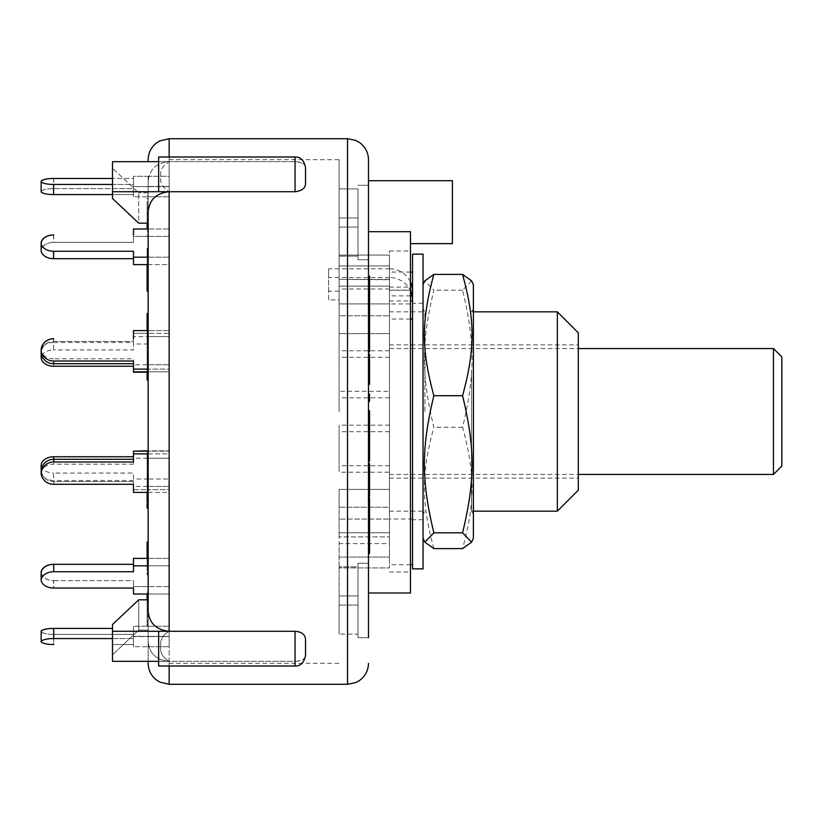 <?xml version="1.0" encoding="UTF-8"?>
<svg xmlns="http://www.w3.org/2000/svg" width="823" height="823" viewBox="0 0 823 823"><rect width="100%" height="100%" fill="white"/><g stroke="black" fill="none" stroke-linecap="round" stroke-linejoin="round"><path stroke-width="0.62" stroke-dasharray="4.12 3.09" d="M773.455 474.449L773.455 348.551M389.464 348.551L389.464 474.449L389.464 348.551L578.312 348.551M781.85 356.945L781.85 466.055M410.451 319.026L389.464 319.026L389.464 309.17L389.464 333.603L389.464 255.068L389.464 290.252L389.464 279.388L339.107 279.388L389.464 279.727L389.464 290.272L389.464 272.074L389.464 289.377L389.464 286.116L339.107 286.116L339.107 333.603L339.107 286.116L339.107 333.603L339.107 286.116L389.464 286.116L389.464 391.306L339.107 391.306L339.107 397.828L339.107 350.773L339.107 391.306M389.464 319.026L389.464 286.116L389.464 315.795L339.107 315.795L389.464 315.795L389.464 533.623L389.464 489.397L389.464 533.623L389.464 489.397L389.464 507.205L339.107 507.205L339.107 536.884L339.107 489.397L339.107 507.205L389.464 507.205L389.464 425.172L389.464 472.227L339.107 472.227L339.107 425.172L339.107 472.227M389.464 391.306L389.464 472.227M389.464 543.612L389.464 563.488L389.464 532.748L389.464 543.612L339.107 543.612L339.107 567.932L339.107 532.748L339.107 567.932L339.107 543.612L389.464 543.612M389.464 552.634L389.464 532.748L389.464 557.068L339.107 557.068L389.464 557.068L389.464 552.634M339.107 291.177L328.614 291.177L328.614 299.932L339.107 299.932L339.107 279.727M328.614 291.177L328.614 268.802L389.464 268.802L389.464 277.546A23.085 22.375 -0 0 1 410.451 290.601M410.451 281.857A23.085 22.375 180 0 0 389.464 268.802M412.549 300.961L412.549 564.681L412.549 300.961M389.464 277.546L328.614 277.546L328.614 268.802M328.614 299.932L328.614 277.546M389.464 288.966L339.107 288.966L339.107 299.932M410.451 272.074L389.464 272.074M389.464 563.488L389.464 557.068L389.464 567.932L339.107 567.932L389.464 567.932L389.464 563.488M339.107 288.966L339.107 255.068L339.107 290.252L339.107 279.388L389.464 279.727M389.464 290.252L412.488 290.272M423.043 568.868L423.043 254.132M423.043 527.378L423.043 284.686L423.043 527.378M412.549 568.868L412.549 254.132M471.538 371.029L471.538 511.165L471.538 371.029M473.4 369.722L473.4 514.385L473.4 369.722M473.4 538.314L473.4 284.686M471.61 280.849L462.577 290.19C475.2 342.615 475.2 374.866 462.577 427.291C475.2 473.678 475.2 502.215 462.577 548.602M433.865 548.602C421.242 502.215 421.242 473.678 433.865 427.291C421.242 374.866 421.242 342.615 433.865 290.19L424.833 280.849M462.577 290.19L433.865 290.19M462.577 427.291L433.865 427.291M41.15 181.183A12.592 3.261 180 0 0 53.742 184.445L133.48 184.445L133.48 194.578L133.48 184.445L133.48 186.615L133.48 184.445L112.494 184.445M53.742 184.445L53.742 194.578L133.48 194.578L133.48 196.748L148.161 196.748L133.48 196.748L133.48 186.615L148.161 186.615L148.161 196.748L148.161 176.297L148.161 196.748L148.161 176.297L148.161 186.615L133.48 186.615L133.48 196.748L133.48 194.578L112.494 194.578M148.161 176.297L133.48 176.297L133.48 178.468L112.494 178.468L133.48 178.468L133.48 176.297L133.48 186.43L133.48 176.297L169.147 176.297L169.147 196.748L169.147 176.297L169.147 196.748L169.147 176.297L148.161 176.297M53.742 194.578A12.592 3.261 0 0 1 41.15 191.327A12.592 3.261 0 0 1 53.567 188.611L133.48 188.611L133.48 178.468L133.48 188.611L53.742 188.611A12.592 3.261 0 0 0 41.15 191.862M148.161 186.43L169.147 186.43L148.161 186.43M148.161 257.198L169.147 257.198L148.161 257.198L148.161 229L169.147 229L169.147 264.615L148.161 264.615L148.161 257.198L133.48 257.198L133.48 251.262L133.48 264.615L148.161 264.615L148.161 229L148.161 264.615L148.161 236.417L133.48 236.417L133.48 229L133.48 242.353L133.48 229L148.161 229L148.161 257.198L148.161 229L148.161 236.417L133.48 236.417L133.48 242.353L53.742 242.353A12.592 8.899 0 0 0 41.15 251.262M133.48 257.198L133.48 264.615L133.48 251.262L53.742 251.262L53.742 258.679A12.592 8.899 0 0 1 41.15 249.781A12.592 8.899 0 0 1 53.567 242.353L53.567 234.936M41.747 355.762A12.592 8.899 0 0 1 53.567 349.929L53.567 342.512L133.48 342.512L133.48 336.576L133.48 341.432L133.48 338.716L133.48 341.432L53.742 341.432A12.592 12.16 -0 0 0 41.15 353.592L41.15 350.876M53.567 341.432L133.48 341.432L133.48 330.609L148.161 330.609L148.161 371.831L148.161 330.609L148.161 371.831L148.161 330.609L148.161 371.831L148.161 369.116L133.48 369.116L133.48 361.009L133.48 363.725L133.48 361.009L53.742 361.009L53.742 363.725A12.592 12.16 0 0 1 41.15 351.565A12.592 12.16 0 0 1 53.567 341.432L53.567 338.716M133.48 333.325L148.161 333.325L133.48 333.325L133.48 330.609L133.48 349.929L53.567 349.929M133.48 363.725L133.48 371.831L133.48 363.725L53.742 363.725M41.15 471.435A12.592 12.16 180 0 0 53.567 481.568L53.567 484.284M133.48 489.675L133.48 481.568L53.742 481.568A12.592 12.16 180 0 1 41.15 469.408A12.592 12.16 180 0 1 53.567 459.275L53.567 461.991L133.48 461.991L133.48 453.885L169.147 453.885L169.147 492.391L169.147 451.169L169.147 492.391L133.48 492.391L133.48 489.675L148.161 489.675L148.161 492.391L148.161 451.169L148.161 492.391L148.161 451.169L148.161 492.391L148.161 489.675L133.48 489.675L133.48 481.568L53.567 481.568M133.48 450.819L133.48 464.172L133.48 451.169L133.48 459.275L53.567 459.275M41.15 573.22A12.592 8.899 180 0 0 53.567 580.647L53.567 588.064M148.161 663.297L148.161 641.786C149.416 653.627 156.411 660.139 169.147 661.311C162.409 657.248 159.683 652.238 160.969 646.302C159.683 640.356 162.409 635.346 169.147 631.282C162.409 635.346 159.683 640.356 160.969 646.302C159.683 652.238 162.409 657.248 169.147 661.311L112.494 661.311L112.494 624.492L112.494 661.311L112.494 654.81L138.717 630.14L148.161 630.14L148.161 641.786L148.161 630.14L138.717 630.14L138.717 599.823L112.494 624.492L112.494 654.81L138.717 630.14L138.717 599.823L148.161 599.823L148.161 630.14L148.161 586.583L148.161 594L133.48 594L133.48 580.647L53.567 580.647M133.48 565.802L133.48 558.385L133.48 564.321L133.48 558.385L169.147 558.385L169.147 565.802L148.161 565.802L169.147 565.802L169.147 594L169.147 558.385L169.147 594L148.161 594L148.161 558.385L148.161 594L148.161 558.385L148.161 586.583L148.161 558.385L148.161 586.583L148.161 558.385L148.161 565.802L133.48 565.802L133.48 571.738L133.48 564.321L133.48 571.738L53.567 571.738A12.592 8.899 0 0 0 41.15 579.155A12.592 8.899 0 0 0 53.742 588.064L53.742 580.647A12.592 8.899 180 0 1 41.191 572.479M53.742 580.647L133.48 580.647L133.48 586.583L148.161 586.583L133.48 586.583L133.48 594L133.48 580.647L133.48 588.064M41.15 631.673A12.592 3.261 180 0 0 53.567 634.389L53.567 644.532M112.494 638.555L133.48 638.555L133.48 626.252L148.161 626.252L133.48 626.252L133.48 638.555L133.48 626.252L133.48 636.385L148.161 636.385L133.48 636.385L133.48 638.555L53.567 638.555A12.592 3.261 0 0 0 41.15 641.271A12.592 3.261 0 0 0 53.742 644.532L53.742 634.389L133.48 634.389L133.48 644.532L133.48 634.389L133.48 636.57L148.161 636.57L133.48 636.57L133.48 646.703L148.161 646.703L148.161 626.252L148.161 646.703L148.161 626.252L148.161 646.703L148.161 626.252L148.161 646.703L133.48 646.703L133.48 644.532L112.494 644.532L133.48 644.532L133.48 646.703L133.48 634.389L53.567 634.389M53.742 628.422L112.494 628.422M53.742 634.389A12.592 3.261 180 0 1 41.191 631.406M133.48 564.321L53.742 564.321M53.567 461.991A12.592 12.16 -0 0 0 41.15 472.124A12.592 12.16 -0 0 0 53.742 484.284L53.742 481.568M41.15 469.408L41.15 472.124M148.161 508.141L148.161 450.819L148.161 486.424L133.48 486.424L133.48 473.071L53.567 473.071L53.567 480.488A12.592 8.899 0 0 1 41.15 473.071A12.592 8.899 0 0 1 53.742 464.172L53.742 459.275M133.48 453.885L133.48 458.236L148.161 458.236L148.161 450.819L148.161 479.007L148.161 450.819L169.147 450.819L169.147 486.424L169.147 450.819L169.147 486.424L169.147 450.819L148.161 450.819L148.161 458.236L169.147 458.236L148.161 458.236L148.161 486.424L148.161 458.236M148.161 492.391L169.147 492.391L169.147 489.675L148.161 489.675L169.147 489.675L169.147 451.169L133.48 451.169M41.15 351.565L41.15 349.929A12.592 8.899 180 0 0 53.742 358.828L53.742 366.245M41.15 348.849A12.592 12.16 180 0 0 53.742 361.009M148.161 371.831L169.147 371.831L169.147 369.116L148.161 369.116L169.147 369.116L169.147 330.609L169.147 333.325L148.161 333.325L169.147 333.325L169.147 371.831L169.147 330.609L148.161 330.609L169.147 330.609L169.147 371.831L133.48 371.831L133.48 369.116M41.15 249.781L41.15 243.845M41.15 242.353A12.592 8.899 180 0 0 53.742 251.262M133.48 234.936L133.48 242.353L53.567 242.353M133.48 258.679L53.742 258.679M41.15 191.327L41.15 181.729M53.742 178.468L53.742 188.611M147.111 480.035L147.111 493.244L147.111 478.184L147.111 480.035L148.161 480.035M147.111 508.141L147.111 499.973L148.161 499.983L147.111 499.973L147.111 485.107L148.161 485.107L147.111 485.457L147.111 473.853L148.161 473.853L148.161 475.941L147.111 475.941L147.111 503.923L147.111 456.168L147.111 477.824L147.111 473.966L148.161 473.966L148.161 477.782L147.111 477.824L147.111 492.391M148.161 493.244L147.111 493.244M148.161 488.234L147.111 488.234L148.161 488.234M148.161 478.78L147.111 478.78L147.111 478.184L148.161 478.184L148.161 478.78M147.111 491.166L147.111 502.658L147.111 488.687L147.111 491.166L148.161 491.166L148.161 488.687L148.161 489.582L147.111 489.582L147.111 488.687L148.161 488.687L148.161 502.658L148.161 491.166M148.161 495.847L147.111 495.847M148.161 502.658L147.111 502.658M148.161 498.337L147.111 498.337M148.161 487.082L147.111 487.082M148.161 485.457L147.111 485.457M148.161 477.494L147.111 477.494M148.161 485.745L147.111 485.745M148.161 547.285L147.111 547.285L147.111 556.132L147.111 547.285L148.161 547.676L148.161 556.132L147.111 556.132L148.161 555.69L148.161 547.285M148.161 557.315L147.111 557.315L147.111 564.743L147.111 557.315L147.111 558.2L148.161 558.2L148.161 564.743L147.111 564.743L147.111 563.868L148.161 563.868L148.161 557.315M148.161 564.743L148.161 563.868L148.161 564.743M148.161 552.861L148.161 566.234L147.111 566.234L147.111 567.921L147.111 560.329L147.111 561.286L148.161 561.286L148.161 560.329L147.111 560.329L147.111 544.147M148.161 566.234L148.161 569.423L147.111 569.423L147.111 567.921L148.161 567.921L148.161 559.187L147.111 559.187M148.161 559.187L148.161 545.258L147.111 545.258M148.161 545.258L148.161 611.047C149.251 623.176 156.247 629.914 169.147 631.282L112.494 631.282M147.111 552.861L147.111 554.249M148.161 553.828L147.111 553.828M147.111 558.385L147.111 566.234M148.161 471.291L148.161 463.205L148.161 475.138L147.111 475.138L147.111 463.205L147.111 475.416L148.161 475.416L148.161 471.291L147.111 471.291M148.161 467.423L147.111 467.423M148.161 463.205L147.111 462.968L148.161 463.205M148.161 473.215L148.161 456.168L148.161 473.215L147.111 473.215M148.161 463.596L147.111 463.596M148.161 473.4L147.111 473.4M147.111 458.946L148.161 459.316L147.111 458.946M148.161 471.692L147.111 471.692M148.161 479.305L148.161 502.472L148.161 477.782L148.161 478.811L147.111 478.811L147.111 477.824L148.161 477.782L148.161 479.305L147.111 479.305M148.161 462.382L147.111 462.382M148.161 456.127L148.161 474.809L148.161 452.609L148.161 456.127L147.111 456.168L147.111 454.234L147.111 474.809L147.111 452.609L147.111 456.127L148.161 456.168L147.111 456.127M148.161 460.232L147.111 460.232L148.161 460.201M147.111 464.234L147.111 469.943L147.111 464.234L148.161 464.234L148.161 469.943L148.161 464.234M148.161 461.158L147.111 461.158M148.161 469.943L147.111 469.943M148.161 474.809L147.111 474.809M148.161 473.75L147.111 473.75M148.161 465.376L147.111 465.376M148.161 462.289L147.111 462.289M148.161 457.197L147.111 457.197M148.161 453.668L147.111 453.668M148.161 452.609L147.111 452.609M148.161 454.234L147.111 454.234M148.161 458.195L147.111 458.195M148.161 460.088L147.111 460.088M148.161 503.923L148.161 502.472L147.111 502.472M148.161 498.892L147.111 498.892L147.111 497.884L148.161 497.884L148.161 498.892M147.111 477.731L147.111 480.087L148.161 480.087L148.161 477.731L147.111 477.731M148.161 491.969L147.111 491.969M148.161 494.129L147.111 494.129M147.111 284.768L147.111 254.441L147.111 284.768L148.161 284.768L148.161 282.484L147.111 282.484M148.161 282.484L148.161 271.045L147.111 271.045M148.161 271.045L148.161 257.352L147.111 257.352L148.161 257.352L148.161 265.664L147.111 265.664M148.161 265.664L148.161 268.226L147.111 268.226M148.161 268.226L148.161 255.027L147.111 254.441L148.161 254.441L148.161 269.677L147.111 269.677M148.161 255.027L148.161 254.441L148.161 255.027M148.161 269.677L148.161 278.123L147.111 278.123M148.161 278.123L148.161 267.413L147.111 267.413M148.161 267.413L148.161 270.335L147.111 270.335M148.161 270.335L148.161 284.768M148.161 626.005L147.111 626.005L147.111 594M148.161 622.805L147.111 622.805M148.161 593.064L147.111 593.064M148.161 591.953L147.111 591.953M147.111 599.823L147.111 626.005M148.161 620.943L147.111 620.943M148.161 616.643L147.111 616.643M148.161 620.593L147.111 620.593M147.111 202.026L147.111 226.881L147.111 202.026L148.161 202.026L148.161 205.184L147.111 205.184M148.161 205.184L148.161 201.532L147.111 201.532M148.161 201.532L148.161 195.493L147.111 195.493M148.161 195.493L147.111 195.997M148.161 195.997L148.161 226.881L147.111 226.881M148.161 226.881L148.161 226.099L147.111 226.099M148.161 226.099L148.161 202.026M148.161 268.617L148.161 291.167L148.161 272.043L147.111 272.043L147.111 267.115L147.111 273.555L147.111 248.371L147.111 264.615M148.161 272.043L148.161 269.543L147.111 269.543M148.161 269.543L148.161 267.115M147.111 291.167L147.111 272.043M148.161 288.05L147.111 288.05M147.111 341.031L147.111 352.974L147.111 341.031L148.161 341.031L148.161 335.661L147.111 335.661M148.161 335.661L148.161 334.436L147.111 334.436M148.161 334.436L148.161 340.115L147.111 340.115M148.161 340.115L148.161 342.615L147.111 342.615M148.161 342.615L148.161 352.974L147.111 352.974M148.161 352.974L148.161 349.096L147.111 349.096M148.161 349.096L148.161 341.031M148.161 251.138L148.161 273.555L148.161 251.138L147.111 251.138M148.161 252.568L147.111 252.568L148.161 252.568M148.161 248.371L147.111 248.371L148.161 248.371M148.161 250.141L147.111 250.141M148.161 273.555L147.111 273.555M148.161 270.808L147.111 270.808M147.111 205.925L147.111 229.555L147.111 205.925L148.161 205.925L148.161 212.344L147.111 212.344L147.111 205.493L148.161 205.493L147.111 205.771L147.111 209.135L147.111 202.335L147.111 223.177M148.161 228.897L147.111 228.897L147.111 212.334L148.161 212.334L148.161 202.335L148.161 235.378L148.161 208.764L147.111 208.764M148.161 208.764L148.161 198.837L147.111 198.837M148.161 198.837L148.161 198.127L147.111 198.127M148.161 198.127L148.161 228.465L147.111 228.465M148.161 228.465L148.161 229.555L147.111 229.555M148.161 229.555L148.161 205.925M147.111 361.564L147.111 353.643L148.161 353.643L147.111 353.808L147.111 360.731L147.111 351.853L148.161 351.853L147.111 351.956L147.111 365.638L147.111 347.954L147.111 370.011L147.111 361.564L148.161 361.564L148.161 353.808L148.161 360.731L147.111 360.731M148.161 360.731L148.161 359.373L147.111 359.373M148.161 359.373L147.111 358.807M148.161 358.807L148.161 351.956L148.161 355.402L147.111 355.402M148.161 355.402L148.161 361.791L147.111 361.791M148.161 361.791L148.161 365.638L147.111 365.638M148.161 365.638L148.161 354.569L147.111 354.569M148.161 354.569L148.161 347.748L147.111 347.748L148.161 347.954L148.161 353.736L147.111 353.736M148.161 353.736L148.161 349.61L147.111 349.61L148.161 349.847L148.161 362.645L147.111 362.645M148.161 362.645L148.161 370.113L147.111 370.113L148.161 370.011L148.161 365.926L147.111 365.926L148.161 365.937L148.161 361.564M148.161 220.091L147.111 220.091M148.161 209.135L147.111 209.135M148.161 207.406L147.111 207.406M147.111 201.81L148.161 202.335L147.111 201.81M148.161 213.599L147.111 213.599M148.161 231.489L147.111 231.489M148.161 235.378L147.111 235.378M148.161 560.658L148.161 545.001L148.161 560.998L148.161 550.474L147.111 550.474L147.111 574.948L147.111 544.888L148.161 544.888L147.111 545.001L147.111 560.998L147.111 550.474L147.111 551.317L148.161 551.317L148.161 560.658L147.111 560.658M148.161 550.474L148.161 551.317L148.161 550.474M147.111 562.562L148.161 562.459L147.111 562.562M148.161 565.627L147.111 565.627L148.161 565.627M148.161 574.948L147.111 574.948M148.161 564.537L147.111 564.537M148.161 561.574L147.111 561.574M148.161 569.66L147.111 569.66M148.161 564.948L147.111 564.948M148.161 562.52L147.111 562.52M148.161 548.653L147.111 548.653M148.161 547.851L147.111 547.851M148.161 560.998L147.111 560.998M148.161 558.488L147.111 558.488M147.111 331.268L147.111 338.767L147.111 324.529L147.111 331.268L148.161 331.268L148.161 324.529L147.111 324.529M148.161 324.529L148.161 331.268M148.161 338.767L147.111 338.767M147.111 320.497L147.111 354.682L147.111 320.497L148.161 320.497L148.161 334.354L147.111 334.354M148.161 334.354L148.161 337.379L147.111 337.379M148.161 337.379L148.161 332.955L147.111 332.955M148.161 332.955L148.161 342.327L147.111 342.327M148.161 342.327L148.161 351.658L147.111 351.658M148.161 351.658L148.161 354.682L147.111 354.682M148.161 354.682L148.161 323.326L147.111 323.326M148.161 323.326L148.161 320.497M148.161 606.037L148.161 597.405L148.161 610.697L148.161 606.037L147.111 606.037L147.111 610.697L147.111 597.405L147.111 606.037M148.161 597.405L147.111 597.241L148.161 597.405M148.161 610.697L147.111 610.851L148.161 610.697M148.161 602.631L147.111 602.631M147.111 618.557L147.111 593.795L147.111 624.595L147.111 614.37L147.111 618.557L148.161 618.557L148.161 621.128L147.111 621.128L148.161 621.128L148.161 611.808L147.111 611.808M148.161 611.808L148.161 614.143L147.111 614.143L148.161 613.937L148.161 601.726L147.111 601.726M148.161 601.726L148.161 593.527L147.111 593.527L148.161 593.795L148.161 611.252L147.111 611.252M148.161 611.252L148.161 623.145L147.111 623.145M148.161 623.145L148.161 625.007L147.111 625.007L148.161 624.595L148.161 614.37L147.111 614.37M148.161 614.37L148.161 614.966L147.111 614.966M148.161 614.966L148.161 618.557M148.161 371.934L148.161 363.077L147.111 363.375L147.111 376.07L148.161 376.07L148.161 375.422L147.111 375.422L147.111 363.077L148.161 363.077L148.161 371.934L147.111 371.934M148.161 366.821L147.111 366.821M147.111 379.444L147.111 358.705L148.161 358.705L148.161 366.112L147.111 366.112L147.111 371.831M148.161 366.112L148.161 379.444L148.161 372.685L147.111 372.685M148.161 379.444L148.161 313.522L148.161 343.87L147.111 343.87L147.111 313.522M148.161 372.685L148.161 365.073L147.111 365.073M148.161 365.073L148.161 359.353L147.111 359.353L147.111 366.112M147.111 340.969L147.111 318.995L147.111 344.672L147.111 340.969L148.161 340.969L148.161 344.672L147.111 344.672M148.161 344.672L148.161 340.969M148.161 336.35L147.111 336.35M148.161 318.995L147.111 318.995M148.161 323.542L147.111 323.542M148.161 327.719L147.111 327.719M148.161 339.58L147.111 339.58M147.111 329.869L147.111 348.16L148.161 348.16L148.161 336.103L147.111 336.103M148.161 336.103L148.161 313.522M148.161 161.689L148.161 159.703M148.161 291.167L148.161 211.953C149.251 199.824 156.247 193.086 169.147 191.718L112.494 191.718L112.494 161.689L112.494 198.508L138.717 223.177L138.717 192.86L112.494 168.19L138.717 192.86L138.717 223.177L148.161 223.177M169.147 666.002L169.147 661.311L295.046 661.311L295.046 666.002L295.046 631.282C302.103 632.229 305.6 634.996 305.539 639.564L305.539 655.129C305.6 658.709 302.103 660.766 295.046 661.311L169.147 661.311L169.147 631.282L169.147 661.311C156.411 660.139 149.416 653.627 148.161 641.786L148.161 661.311M148.161 336.576L148.161 372.181L148.161 336.576L148.161 372.181L148.161 336.576L148.161 372.181L148.161 336.576L169.147 336.576L169.147 372.181L169.147 336.576L169.147 372.181L169.147 336.576L133.48 336.576M368.488 521.309L368.488 553.488L368.488 528.716L368.488 546.956L369.537 546.956L369.537 528.716L369.537 546.956M368.488 546.956L368.488 540.598L369.537 540.598M368.488 540.598L368.488 523.726M369.537 521.309L369.537 538.18L369.537 521.309M368.488 538.18L369.537 538.18M368.488 530.917L369.537 530.917M369.537 497.802L369.537 553.488M368.488 511.762L369.537 511.762M368.488 509.334L369.537 509.334M368.488 532.594L369.537 532.594M369.537 296.661L369.537 304.633L369.537 296.661M368.488 304.633L368.488 276.086L368.488 320.507L368.488 296.661L368.488 304.633L369.537 304.633M369.537 276.086L369.537 323.346L368.488 323.305L369.537 323.346L369.537 347.08L368.488 347.08L368.488 340.125L369.537 340.125L369.537 322.626L369.537 350.403M368.488 295.724L369.537 295.724M368.488 299.932L369.537 299.932M368.488 290.54L369.537 290.54M368.488 306.907L369.537 306.907M368.488 316.299L369.537 316.299M368.488 320.507L369.537 320.507M368.488 354.775L368.488 384.382L368.488 353.983L368.488 354.775L369.537 354.775L369.537 384.382M369.537 353.983L369.537 354.775M368.488 367.161L369.537 367.161M368.488 373.179L369.537 373.179M368.488 378.024L369.537 378.024M368.488 372.006L369.537 372.006M368.488 510.589L368.488 497.802L368.488 510.589L369.537 510.589M369.537 394.052L369.537 401.357M368.488 396.439L368.488 401.357L368.488 394.052L368.488 396.439L369.537 396.439M368.488 340.125L368.488 318.326L369.537 318.326M368.488 351.781L368.488 350.403M368.488 341.216L369.537 341.216M368.488 318.264L368.488 329.539L369.537 329.539M368.488 329.539L368.488 345.783L369.537 345.783L369.537 340.125M368.488 326.813L369.537 326.813M368.488 322.626L369.537 322.626M368.488 475.036L368.488 495.95L368.488 464.007L368.488 492.812L368.488 475.036L369.537 475.036L369.537 468.606L369.537 496.341M368.488 468.606L369.537 468.606M368.488 474.254L369.537 474.254M368.488 488.276L369.537 488.276M368.488 496.341L369.537 495.95M369.537 470.149L369.537 491.382L369.537 470.149M368.488 474.83L369.537 474.83M368.488 485.364L369.537 485.364M369.537 491.578L368.488 491.382L369.537 491.578M368.488 489.006L369.537 489.006M368.488 472.978L369.537 472.978M369.537 464.007L369.537 475.036M368.488 473.462L369.537 473.462M368.488 492.812L369.537 492.812M368.488 488.142L369.537 488.142M368.488 416.911L368.488 461.353L368.488 410.718L368.488 416.911L369.537 416.911L369.537 461.353M369.537 410.718L369.537 416.911M368.488 421.973L369.537 421.973M368.488 433.865L369.537 433.865M368.488 435.562L369.537 435.562M368.488 441.653L369.537 441.653M368.488 447.321L369.537 447.321M148.161 186.615L169.147 186.615L148.161 186.615M148.161 196.748L169.147 196.748L148.161 196.748M148.161 486.424L169.147 486.424L148.161 486.424L148.161 479.007L169.147 479.007L148.161 479.007L148.161 450.819M148.161 264.615L169.147 264.615L169.147 229L169.147 264.615L169.147 229L148.161 229M148.161 236.417L169.147 236.417L148.161 236.417M169.147 636.385L169.147 646.703L169.147 626.252L169.147 646.703L169.147 636.385L148.161 636.385L169.147 636.385M148.161 646.703L169.147 646.703L148.161 646.703M148.161 636.57L169.147 636.57L148.161 636.57M148.161 626.252L169.147 626.252L148.161 626.252M148.161 343.993L133.48 343.993M148.161 364.764L169.147 364.764L133.48 364.764L133.48 358.828L53.742 358.828M148.161 372.181L147.111 372.181M148.161 594L169.147 594L169.147 586.583L148.161 586.583L169.147 586.583L169.147 558.385L148.161 558.385M148.161 453.885L169.147 453.885L169.147 451.169L148.161 451.169M305.539 655.509C304.006 662.721 300.508 666.219 295.046 666.002L295.046 661.311C301.732 661.106 305.23 659.038 305.539 655.129M169.147 138.717L169.147 161.689C162.409 165.752 159.683 170.762 160.969 176.698C159.683 182.644 162.409 187.654 169.147 191.718C162.409 187.654 159.683 182.644 160.969 176.698C159.683 170.762 162.409 165.752 169.147 161.689L295.046 161.689C301.732 161.894 305.23 163.962 305.539 167.871L305.539 183.436L305.539 167.871C305.6 164.291 302.103 162.234 295.046 161.689L169.147 161.689C156.411 162.861 149.416 169.373 148.161 181.214C149.416 169.373 156.411 162.861 169.147 161.689L112.494 161.689L112.494 191.718M305.539 167.871L305.539 183.436C305.23 188.457 301.732 191.224 295.046 191.718L295.046 156.998C300.508 156.782 304.006 160.279 305.539 167.491M148.161 192.86L138.717 192.86L148.161 192.86M169.147 156.998L169.147 161.689L158.654 161.689L169.147 161.689L158.654 161.689L158.654 191.718L158.654 156.998L158.654 161.689L158.654 156.998L295.046 156.998M169.147 684.283L169.147 661.311L158.654 661.311L169.147 661.311L158.654 661.311L158.654 666.002L158.654 631.282L158.654 661.311L158.654 631.282L295.046 631.282M169.147 411.5L169.147 159.703L169.147 411.5M339.107 411.5L339.107 159.703L339.107 411.5M339.107 595.934L339.107 634.101L339.107 566.872L339.107 634.101L339.107 595.934L357.995 595.934L357.995 634.101L339.107 634.101L357.995 634.101L357.995 566.872L339.107 566.872L357.995 566.872L357.995 595.934L339.107 595.934M339.107 188.899L339.107 256.128L339.107 188.899L339.107 256.128L339.107 188.899L357.995 188.899L339.107 188.899M357.995 605.039L339.107 605.039L357.995 605.039L357.995 634.101L357.995 566.872L357.995 605.039M357.995 217.961L339.107 217.961L357.995 217.961L357.995 188.899L357.995 256.128L357.995 217.961M357.995 256.128L339.107 256.128L357.995 256.128L357.995 188.899L357.995 227.066L339.107 227.066L357.995 227.066L357.995 256.128M389.464 431.694L339.107 431.694M389.464 465.715L339.107 465.715M389.464 255.068L339.107 255.068L389.464 255.068L389.464 279.388L389.464 255.068M389.464 265.932L339.107 265.932L389.464 265.932M389.464 350.773L339.107 350.773M389.464 397.828L339.107 397.828M389.464 303.924L339.107 303.924L389.464 303.924L389.464 519.035L339.107 519.076L389.464 519.076L389.464 303.965L412.549 303.965L412.549 519.035L412.549 303.965M389.464 536.884L389.464 507.205L389.464 536.884L339.107 536.884L389.464 536.884L389.464 533.623L389.464 536.884M389.464 489.397L339.107 489.397L389.464 489.397M389.464 333.603L339.107 333.603L389.464 333.603M389.464 532.748L339.107 532.748L389.464 532.748M295.046 191.718L158.654 191.718L158.654 161.689M295.046 666.002L158.654 666.002L158.654 661.311M368.488 202.612L368.488 637.732L357.995 637.732L357.995 563.241L357.995 637.732L357.995 563.241L357.995 637.732L368.488 637.732M357.995 222.508L357.995 259.759L357.995 222.508M368.488 185.268L357.995 185.268L368.488 185.268L368.488 180.69L368.488 212.159M368.488 251.55L368.488 222.508M368.488 600.492L368.488 571.45M368.488 565.771L368.488 257.229L368.488 565.771M389.464 425.172L339.107 425.172M389.464 357.285L339.107 357.285M452.413 180.69L452.413 243.639M368.488 231.685L410.451 231.685L410.451 593.002M410.451 411.5L410.451 250.984L410.451 411.5M557.336 511.165L557.336 311.835M578.312 332.811L578.312 490.189M578.312 411.5L578.312 344.878L578.312 411.5M389.464 411.5L389.464 250.984L389.464 411.5M424.894 411.5L424.894 311.835L424.894 411.5M423.043 485.231L423.043 303.306L423.043 485.231M423.043 453.278L423.043 308.615L423.043 453.278M412.549 485.231L412.549 303.306L412.549 485.231M53.567 342.512A12.592 8.899 180 0 0 41.212 349.693M133.48 342.512L133.48 349.929M133.48 371.831L133.48 358.828M133.48 372.181L133.48 364.764M133.48 486.424L133.48 473.071M148.161 479.007L133.48 479.007M41.15 465.653A12.592 8.899 180 0 0 53.567 473.071M133.48 464.172L53.742 464.172M133.48 480.488L53.567 480.488M389.464 287.104L412.169 287.104M389.464 300.961L410.451 300.961M410.451 295.858L389.464 295.858M412.549 290.149L389.464 290.149M53.742 234.936L53.742 242.353M53.742 338.716L53.742 341.432M53.567 628.422L53.567 638.555M53.567 564.321L53.567 571.738M53.567 188.611L53.567 178.478M148.161 465.211L147.111 465.211M148.161 482.227L147.111 482.227M148.161 601.634L147.111 601.634M148.161 358.046L147.111 358.046M148.161 226.366L147.111 226.366M148.161 223.095L147.111 223.095M148.161 330.095L147.111 330.095M148.161 327.379L147.111 327.379M148.161 342.481L147.111 342.481M368.488 436.447L369.537 436.447M169.147 191.718L169.147 631.282M347.501 684.283L347.501 138.717M389.464 474.449L578.312 474.449M410.451 564.681L389.464 564.681M473.4 511.165L471.538 511.165L473.4 514.385M473.4 311.835L471.538 311.835L473.4 308.615M148.161 477.206L147.111 477.206M148.161 545.762L147.111 545.762M148.161 557.572L147.111 557.572M148.161 556.379L147.111 556.379M147.111 256.128L148.161 256.128M147.111 252.28L148.161 252.28M147.111 268.884L148.161 268.884M147.111 249.143L148.161 249.143M147.111 548.951L148.161 548.951M147.111 621.344L148.161 621.344M148.161 362.531L147.111 362.531M169.147 663.297L339.107 663.297M169.147 159.703L339.107 159.703M368.488 563.241L357.995 563.241L368.488 563.241M368.488 259.759L357.995 259.759L368.488 259.759M389.464 478.122L578.312 478.122M389.464 344.878L578.312 344.878M389.464 572.016L410.451 572.016M389.464 250.984L410.451 250.984M389.464 511.165L424.894 511.165L423.043 514.385M389.464 311.835L424.894 311.835L423.043 308.615M423.043 303.306L412.549 303.306M423.043 519.694L412.549 519.694M412.549 519.035L389.464 519.035"/><path stroke-width="1.23" d="M578.312 348.551L773.455 348.551L773.455 474.449L578.312 474.449M773.455 474.449L781.85 466.055L781.85 356.945L773.455 348.551M412.549 290.149L412.169 287.104A23.085 22.375 180 0 0 410.451 281.857M410.451 300.961L412.549 300.961L412.169 295.858L410.451 295.858M412.549 319.026L410.451 319.026M410.451 290.601A23.085 22.375 -0 0 1 412.169 295.858M412.549 272.074L410.451 272.074M423.043 518.747L423.043 568.868L412.549 568.868L412.549 254.132L423.043 254.132L423.043 518.747M473.4 284.686L473.4 538.314L471.61 542.151L462.577 532.81C475.2 480.385 475.2 448.134 462.577 395.709C475.2 349.322 475.2 320.785 462.577 274.398L471.61 280.849L473.4 284.686M423.043 284.686L424.833 280.849L433.865 274.398C421.242 320.785 421.242 349.322 433.865 395.709C421.242 448.134 421.242 480.385 433.865 532.81L424.833 542.151L433.865 548.602L462.577 548.602L471.61 542.151M462.577 395.709L433.865 395.709M462.577 532.81L433.865 532.81M462.577 274.398L433.865 274.398M41.15 191.862A12.592 3.261 0 0 0 53.567 194.578L53.567 184.445A12.592 3.261 180 0 1 41.15 181.729A12.592 3.261 180 0 1 53.742 178.468L53.567 178.468A12.592 3.261 180 0 0 41.15 181.183L41.15 191.862M112.494 184.445L53.567 184.445M112.494 178.468L53.742 178.468L112.494 178.468M112.494 194.578L53.567 194.578M41.15 251.262A12.592 8.899 0 0 0 53.567 258.679L53.567 251.262A12.592 8.899 180 0 1 41.15 243.845A12.592 8.899 180 0 1 53.742 234.936L53.567 234.936A12.592 8.899 180 0 0 41.15 242.353L41.15 251.262M148.161 257.198L133.48 257.198L133.48 251.262L53.567 251.262M148.161 229L133.48 229L133.48 234.936M133.48 258.679L53.567 258.679M133.48 257.198L133.48 264.615L148.161 264.615M133.48 366.245L53.742 366.245A12.592 8.899 0 0 1 41.15 357.347L41.15 353.592A12.592 12.16 -0 0 0 53.567 363.725L53.567 361.009A12.592 12.16 180 0 1 41.15 350.876A12.592 12.16 180 0 1 53.742 338.716L53.567 338.716A12.592 12.16 180 0 0 41.15 348.849L41.15 349.929A12.592 8.899 180 0 1 41.212 349.693M41.15 353.592L41.15 349.929M133.48 333.325L133.48 338.716L133.48 330.609L148.161 330.609L148.161 369.116L133.48 369.116L133.48 361.009L53.567 361.009M133.48 363.725L53.567 363.725M133.48 369.116L133.48 372.181L147.111 372.181M148.161 371.831L133.48 371.831M148.161 492.391L133.48 492.391L133.48 484.284L53.567 484.284A12.592 12.16 0 0 1 41.15 474.151A12.592 12.16 0 0 1 53.742 461.991L53.742 459.275A12.592 12.16 180 0 0 41.15 471.435L41.15 474.151M148.161 453.885L133.48 453.885L133.48 461.991L53.742 461.991M133.48 458.236L133.48 459.275L53.742 459.275L53.742 456.755A12.592 8.899 180 0 0 41.15 465.653L41.15 473.071M148.161 451.169L133.48 451.169L133.48 453.885M148.161 558.385L133.48 558.385L133.48 565.802L148.161 565.802L148.161 594L133.48 594L133.48 588.064L53.567 588.064A12.592 8.899 0 0 1 41.15 580.647A12.592 8.899 0 0 1 53.742 571.738L53.742 564.321A12.592 8.899 180 0 0 41.15 573.22L41.15 580.647M133.48 565.802L133.48 571.738L53.742 571.738M133.48 564.321L53.567 564.321A12.592 8.899 180 0 0 41.15 571.738L41.15 579.155M53.742 644.532L53.567 644.532A12.592 3.261 0 0 1 41.15 641.817A12.592 3.261 0 0 1 53.742 638.555L53.742 628.422A12.592 3.261 180 0 0 41.15 631.673L41.15 641.817M112.494 638.555L53.742 638.555M112.494 628.422L53.567 628.422A12.592 3.261 180 0 0 41.15 631.138L41.15 641.271M133.48 588.064L53.742 588.064M41.191 572.479A12.592 8.899 180 0 1 41.15 571.738M133.48 489.675L133.48 484.284L53.742 484.284M148.161 503.923L147.111 503.923L147.111 508.141L148.161 508.141L148.161 542.048L147.111 542.048L147.111 558.385M147.111 554.249L148.161 554.249L148.161 544.147L147.111 544.147M147.111 492.391L147.111 502.472M148.161 500.6L147.111 500.6M147.111 594L147.111 599.823M148.161 594L148.161 599.823L138.717 599.823L112.494 624.492L112.494 661.311L158.654 661.311M147.111 268.617L148.161 268.617L148.161 267.115L147.111 267.115L147.111 291.167L148.161 291.167L148.161 313.522L147.111 313.522L147.111 330.609M148.161 270.623L147.111 270.623M147.111 264.615L147.111 267.115M147.111 223.095L147.111 229M148.161 226.675L147.111 226.675M148.161 379.444L147.111 379.444L147.111 380.092L148.161 380.092L148.161 450.819L133.48 451.169M147.111 371.831L147.111 379.444M148.161 325.085L147.111 325.085M169.147 156.998L169.147 138.717L159.919 140.856L156.154 143.223C150.979 147.502 148.315 152.985 148.161 159.703L148.161 161.689M148.161 661.311L148.161 663.297C148.315 670.015 150.979 675.498 156.154 679.777L159.919 682.144L169.147 684.283L169.147 666.002M295.046 191.718L295.046 156.998C300.508 156.782 304.006 160.279 305.539 167.491L305.539 183.436C305.6 188.004 302.103 190.771 295.046 191.718L169.147 191.718C156.247 193.086 149.251 199.824 148.161 211.953L148.161 611.047C149.251 623.176 156.247 629.914 169.147 631.282L112.494 631.282M368.488 531.144L369.537 531.144L369.537 497.802L368.488 497.802M368.488 528.716L369.537 528.716M369.537 521.309L368.488 521.309L368.488 523.726L369.537 523.726M368.488 553.488L369.537 553.488L369.537 531.144M368.488 296.661L369.537 296.661L369.537 276.086L368.488 276.086M368.488 288.266L369.537 288.266M368.488 280.293L369.537 280.293M368.488 318.264L369.537 318.264L369.537 296.661M368.488 300.868L369.537 300.868M368.488 384.382L369.537 384.382L369.537 353.983L368.488 353.983M368.488 383.59L369.537 383.59M368.488 499.726L369.537 499.726M368.488 512.513L369.537 512.513M368.488 394.052L369.537 394.052L369.537 401.357L368.488 401.357M368.488 398.97L369.537 398.97M368.488 351.781L369.537 351.781L369.537 318.326M368.488 350.403L369.537 350.403M368.488 327.801L369.537 327.801M369.537 495.95L369.537 463.596L368.488 463.596M368.488 470.149L369.537 470.149M368.488 464.007L369.537 464.007M368.488 456.302L369.537 456.302L369.537 410.718L368.488 410.718M368.488 445.192L369.537 445.192M368.488 443.947L369.537 443.947M368.488 439.225L369.537 439.225M368.488 432.867L369.537 432.867M368.488 425.491L369.537 425.491M368.488 420.142L369.537 420.142M368.488 419.133L369.537 419.133M368.488 415.769L369.537 415.769M368.488 461.353L369.537 461.353L369.537 456.302M305.539 655.129L305.539 639.564C305.23 634.543 301.732 631.776 295.046 631.282L295.046 666.002C300.508 666.219 304.006 662.721 305.539 655.509M148.161 223.177L138.717 223.177L112.494 198.508L112.494 161.689L158.654 161.689M295.046 666.002L158.654 666.002L158.654 631.282L169.147 631.282L169.147 191.718L112.494 191.718M169.147 191.718L158.654 191.718L158.654 156.998L295.046 156.998M169.147 631.282L295.046 631.282M368.488 571.45L368.488 600.492M368.488 222.508L368.488 251.55M368.488 637.732L368.488 202.612M368.488 185.298L368.488 159.703L368.488 180.69L452.413 180.69L452.413 243.639L410.451 243.639M368.488 212.159L368.488 180.69M368.488 593.002L410.451 593.002L410.451 231.685L368.488 231.685M557.336 411.5L557.336 511.165L578.312 490.189L578.312 332.811L557.336 311.835L557.336 411.5M41.15 357.347A12.592 8.899 0 0 1 41.747 355.762M133.48 456.755L53.742 456.755M148.161 320.929L147.111 320.929M148.161 329.869L147.111 329.869M368.488 486.928L369.537 486.928M368.488 447.815L369.537 447.815M169.147 138.717L347.501 138.717L347.501 684.283L355.536 682.679L359.569 680.467C365.33 676.187 368.303 670.467 368.488 663.297M412.549 564.681L410.451 564.681M423.043 538.314L424.833 542.151M147.111 552.861L148.161 552.861M369.537 496.341L368.488 496.341M169.147 684.283L347.501 684.283M347.501 138.717L355.536 140.322L359.569 142.533C365.33 146.813 368.303 152.533 368.488 159.703M473.4 511.165L557.336 511.165M473.4 311.835L557.336 311.835"/></g></svg>
